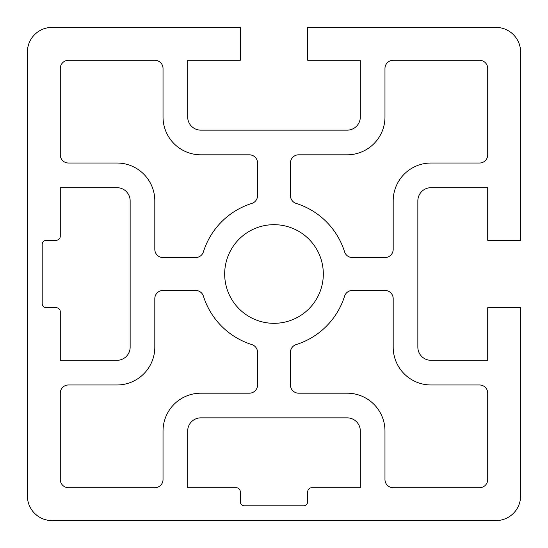 <?xml version="1.0" encoding="UTF-8"?>
<svg xmlns="http://www.w3.org/2000/svg" width="548" height="548" viewBox="0 0 548 548"><rect width="100%" height="100%" fill="white"/><g stroke="black" fill="none" stroke-linecap="round" stroke-linejoin="round"><path stroke-width="0.82" d="M323.32 274A49.32 49.32 0 0 0 274 224.68A49.32 49.32 0 0 0 224.68 274A49.32 49.32 0 0 0 274 323.32A49.32 49.32 0 0 0 323.32 274M27.4 495.94A24.66 24.66 0 0 0 52.06 520.6L495.94 520.6A24.66 24.66 0 0 0 520.6 495.94L520.6 307.702L487.72 307.702L487.72 360.31L431.002 360.31A13.152 13.152 0 0 1 417.85 347.158L417.85 200.842A13.152 13.152 0 0 1 431.002 187.69L487.72 187.69L487.72 240.298L520.6 240.298L520.6 52.06A24.66 24.66 0 0 0 495.94 27.4L307.702 27.4L307.702 60.28L360.31 60.28L360.31 116.998A13.152 13.152 0 0 1 347.158 130.15L200.842 130.15A13.152 13.152 0 0 1 187.69 116.998L187.69 60.28L240.298 60.28L240.298 27.4L52.06 27.4A24.66 24.66 0 0 0 27.4 52.06L27.4 495.94M431.002 384.97A37.812 37.812 0 0 1 393.19 347.158L393.19 298.66A8.22 8.22 0 0 0 384.97 290.44L352.412 290.44A8.22 8.22 0 0 0 344.569 296.194A73.98 73.98 0 0 1 296.194 344.569A8.22 8.22 0 0 0 290.44 352.412L290.44 384.97A8.22 8.22 0 0 0 298.66 393.19L347.158 393.19A37.812 37.812 0 0 1 384.97 431.002L384.97 479.5A8.22 8.22 0 0 0 393.19 487.72L479.5 487.72A8.22 8.22 0 0 0 487.72 479.5L487.72 393.19A8.22 8.22 0 0 0 479.5 384.97L431.002 384.97M487.72 68.5A8.22 8.22 0 0 0 479.5 60.28L393.19 60.28A8.22 8.22 0 0 0 384.97 68.5L384.97 116.998A37.812 37.812 0 0 1 347.158 154.81L298.66 154.81A8.22 8.22 0 0 0 290.44 163.03L290.44 195.588A8.22 8.22 0 0 0 296.194 203.431A73.98 73.98 0 0 1 344.569 251.806A8.22 8.22 0 0 0 352.412 257.56L384.97 257.56A8.22 8.22 0 0 0 393.19 249.34L393.19 200.842A37.812 37.812 0 0 1 431.002 163.03L479.5 163.03A8.22 8.22 0 0 0 487.72 154.81L487.72 68.5M360.31 431.002A13.152 13.152 0 0 0 347.158 417.85L200.842 417.85A13.152 13.152 0 0 0 187.69 431.002L187.69 487.72L236.188 487.72A4.11 4.11 0 0 1 240.298 491.83L240.298 501.694A4.11 4.11 0 0 0 244.408 505.804L303.592 505.804A4.11 4.11 0 0 0 307.702 501.694L307.702 491.83A4.11 4.11 0 0 1 311.812 487.72L360.31 487.72L360.31 431.002M257.56 163.03A8.22 8.22 0 0 0 249.34 154.81L200.842 154.81A37.812 37.812 0 0 1 163.03 116.998L163.03 68.5A8.22 8.22 0 0 0 154.81 60.28L68.5 60.28A8.22 8.22 0 0 0 60.28 68.5L60.28 154.81A8.22 8.22 0 0 0 68.5 163.03L116.998 163.03A37.812 37.812 0 0 1 154.81 200.842L154.81 249.34A8.22 8.22 0 0 0 163.03 257.56L195.588 257.56A8.22 8.22 0 0 0 203.431 251.806A73.98 73.98 0 0 1 251.806 203.431A8.22 8.22 0 0 0 257.56 195.588L257.56 163.03M203.431 296.194A8.22 8.22 0 0 0 195.588 290.44L163.03 290.44A8.22 8.22 0 0 0 154.81 298.66L154.81 347.158A37.812 37.812 0 0 1 116.998 384.97L68.5 384.97A8.22 8.22 0 0 0 60.28 393.19L60.28 479.5A8.22 8.22 0 0 0 68.5 487.72L154.81 487.72A8.22 8.22 0 0 0 163.03 479.5L163.03 431.002A37.812 37.812 0 0 1 200.842 393.19L249.34 393.19A8.22 8.22 0 0 0 257.56 384.97L257.56 352.412A8.22 8.22 0 0 0 251.806 344.569A73.98 73.98 0 0 1 203.431 296.194M60.28 187.69L60.28 236.188A4.11 4.11 0 0 1 56.17 240.298L46.306 240.298A4.11 4.11 0 0 0 42.196 244.408L42.196 303.592A4.11 4.11 0 0 0 46.306 307.702L56.17 307.702A4.11 4.11 0 0 1 60.28 311.812L60.28 360.31L116.998 360.31A13.152 13.152 0 0 0 130.15 347.158L130.15 200.842A13.152 13.152 0 0 0 116.998 187.69L60.28 187.69"/></g></svg>

